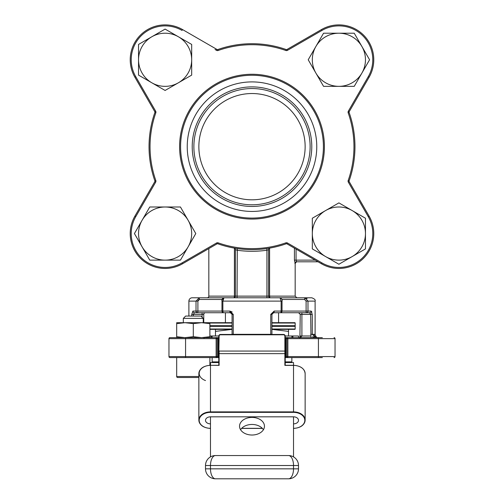 <?xml version="1.0" encoding="UTF-8"?>
<svg xmlns="http://www.w3.org/2000/svg" width="504" height="504" viewBox="0 0 504 504"><rect width="100%" height="100%" fill="white"/><g stroke="black" fill="none" stroke-linecap="round" stroke-linejoin="round"><path stroke-width="0.76" d="M365.463 233.566A26.573 26.573 0 0 0 325.609 210.552L312.322 218.226L312.322 248.907L338.896 264.247L365.463 248.907L365.463 218.226L338.896 202.885L325.609 210.552A26.573 26.573 0 0 0 325.609 256.574A26.573 26.573 0 0 0 365.463 233.566L365.463 218.226M315.882 46.488A26.573 26.573 0 0 0 315.882 73.061L323.555 86.348L354.236 86.348L369.577 59.774L354.236 33.207L323.555 33.207L308.215 59.774L315.882 73.061A26.573 26.573 0 0 0 361.904 73.061A26.573 26.573 0 0 0 338.896 33.207A26.573 26.573 0 0 0 315.882 46.488L308.215 59.774M139.003 44.163L138.537 44.434L138.537 75.115L151.817 82.788A26.573 26.573 0 0 0 178.391 82.788L191.678 75.115L191.678 44.434L165.104 29.093L138.537 44.434L138.537 75.115L165.104 90.455L178.391 82.788A26.573 26.573 0 0 0 178.391 36.767A26.573 26.573 0 0 0 138.537 59.774A26.573 26.573 0 0 0 151.817 82.788L165.104 90.455L178.391 82.788M180.445 260.133L188.118 246.853A26.573 26.573 0 0 0 188.118 220.279L180.445 206.993L149.764 206.993L134.423 233.566L149.764 260.133L180.445 260.133L195.785 233.566L188.118 220.279A26.573 26.573 0 0 0 142.097 220.279L134.423 233.566L149.764 260.133M187.236 146.67A64.764 64.764 0 0 0 252 211.434A64.764 64.764 0 0 0 316.764 146.67A64.764 64.764 0 0 0 252 81.906A64.764 64.764 0 0 0 187.236 146.67M323.411 146.67A71.41 71.41 0 0 1 252 218.081A71.41 71.41 0 0 1 180.589 146.67A71.41 71.41 0 0 1 252 75.26A71.41 71.41 0 0 1 323.411 146.67M252 206.451A59.781 59.781 0 0 1 192.219 146.67A59.781 59.781 0 0 1 252 86.89A59.781 59.781 0 0 1 311.781 146.67A59.781 59.781 0 0 1 252 206.451M252 88.547A58.124 58.124 0 0 0 193.876 146.67A58.124 58.124 0 0 0 252 204.794A58.124 58.124 0 0 0 310.124 146.67A58.124 58.124 0 0 0 252 88.547M155.66 111.17L154.797 111.674A0.995 0.995 0 0 1 154.93 112.172A0.995 0.995 0 0 0 154.797 111.674L134.902 77.213A34.87 34.87 0 0 1 182.542 29.572L217.004 49.468L216.499 50.331A1.991 1.991 0 0 0 218.163 50.488A101.965 101.965 0 0 1 285.837 50.488A1.991 1.991 0 0 0 287.5 50.331L286.997 49.468L321.457 29.572A34.87 34.87 0 0 1 369.098 77.213L349.203 111.674A0.995 0.995 0 0 0 349.127 112.499A102.961 102.961 0 0 1 349.127 180.841A0.995 0.995 0 0 0 349.203 181.667L369.098 216.128A34.87 34.87 0 0 1 321.457 263.768L286.997 243.873A0.995 0.995 0 0 0 286.171 243.797A102.961 102.961 0 0 1 217.829 243.797A0.995 0.995 0 0 0 217.004 243.873L182.542 263.768A34.87 34.87 0 0 1 134.902 216.128L154.797 181.667L155.66 182.171A1.991 1.991 0 0 0 155.818 180.508A101.965 101.965 0 0 1 155.818 112.833A1.991 1.991 0 0 0 155.66 111.17L135.765 76.715A33.875 33.875 0 0 1 182.045 30.435L182.542 29.572M154.961 181.075L154.873 180.841A102.961 102.961 0 0 1 154.873 112.499L155.818 112.833M252 199.811A53.14 53.14 0 0 1 198.859 146.67A53.14 53.14 0 0 1 252 93.53A53.14 53.14 0 0 1 305.141 146.67A53.14 53.14 0 0 1 252 199.811M183.324 318.383L185.648 316.058L200.926 316.058L203.251 318.383L183.324 318.383L183.324 322.699L184.987 322.699L176.683 323.631L176.683 336.71L184.987 337.642L216.128 337.642A0.995 0.995 0 0 1 217.129 338.644L217.129 356.574A0.995 0.995 0 0 1 216.128 357.575L218.125 357.575L218.125 356.574L218.786 356.574M232.073 314.395L233.239 314.395L233.239 334.322L232.073 334.322L232.073 314.395L230.41 312.732L225.427 312.732L225.427 322.699L209.891 322.699L209.891 323.631L201.587 322.699L203.251 322.699L203.251 318.383M218.786 338.644L218.125 338.644L218.125 356.574L216.128 356.574L216.128 338.644L185.573 338.644L185.573 356.574L216.128 356.574L216.128 357.575L169.961 357.575L176.683 357.575L176.683 376.507A0.995 0.995 0 0 0 177.679 377.502L198.859 377.502M209.891 365.299L209.891 357.575M240.584 429.736A12.455 8.807 180 0 1 252 424.456A12.455 8.807 180 0 1 263.416 429.736M252 417.406A12.455 8.807 0 0 0 239.545 426.214A12.455 8.807 0 0 0 252 435.021A12.455 8.807 0 0 0 264.455 426.214A12.455 8.807 0 0 0 252 417.406M212.146 357.575L212.146 361.891A0.662 0.662 0 0 0 212.808 362.552M285.214 361.891L291.854 361.891A0.662 0.662 0 0 1 291.192 362.552M291.854 361.891L291.854 357.575M271.927 325.691L295.174 325.691A0.334 0.334 0 0 1 294.846 326.019L271.927 326.019M232.073 326.019L209.891 326.019M294.846 326.019A0.334 0.334 0 0 1 295.174 326.353L271.927 326.353M271.927 329.011L295.174 329.011A0.334 0.334 0 0 1 294.846 329.339L271.927 329.339M232.073 329.339L209.891 329.339M295.174 329.011L295.174 326.353M201.587 322.699L193.29 323.631L184.987 322.699L232.073 322.699M271.927 322.699L294.846 322.699A0.334 0.334 0 0 1 295.174 323.033L271.927 323.033M295.174 325.691L295.174 323.033M237.289 248.573L237.056 297.788L207.163 297.788A1.663 1.663 0 0 0 208.826 296.132L208.826 248.592M224.267 312.732L194.475 312.732A1.663 1.556 -90 0 1 192.919 311.075L191.747 314.395L193.334 314.395L193.334 316.058M202.098 317.23L202.098 314.395L193.334 314.395L194.475 312.732L202.098 312.732L202.098 314.395L203.761 314.395A1.663 1.663 0 0 1 205.418 312.732M222.346 299.452A1.663 1.638 90 0 1 223.984 297.788L280.016 297.788C281.843 298.677 282.511 299.786 282.026 301.108L282.026 311.075L306.104 311.075A1.663 0.397 90 0 0 306.508 312.732L279.733 312.732L301.902 312.732L298.582 312.732L300.239 314.395L299.899 337.907L300.239 314.395L301.902 314.395L301.902 335.985L310.962 335.985L310.666 314.395L309.525 312.732L306.508 312.732L309.525 312.732A1.663 1.556 90 0 0 311.081 311.075L311.913 312.001M192.919 311.075L196.018 311.075A1.663 1.474 -90 0 0 197.492 312.732A1.663 0.397 -90 0 0 197.896 311.075L221.974 311.075L221.974 301.108C221.558 299.515 222.226 298.406 223.984 297.788L222.869 301.108L223.209 298.752M269.023 248.214L269.98 248.05A1.663 1.663 0 0 0 268.607 249.682L268.607 296.132A1.663 1.663 0 0 0 270.27 297.788L304.813 297.788L304.542 299.452L281.837 299.452M188.893 316.058L188.893 301.108A3.32 3.32 0 0 1 192.219 297.788L224.267 297.788M285.214 356.574L285.875 356.574L285.875 357.575L287.872 357.575A0.995 0.995 0 0 1 286.87 356.574L286.87 338.644A0.995 0.995 0 0 1 287.872 337.642L285.214 337.642M322.339 357.575L287.872 357.575L287.872 356.574L318.427 356.574L318.427 338.644L287.872 338.644L287.872 356.574L285.875 356.574L285.875 338.644L285.214 338.644M294.846 322.699L278.573 322.699L278.573 312.732L280.363 312.732L273.59 312.732A1.663 0.586 -90 0 0 274.17 311.075L270.761 314.395L271.927 314.395L271.927 334.322L270.761 334.322L270.761 314.395M198.374 299.905L199.458 299.452L197.896 301.108L198.292 299.993M300.182 337.642L300.34 335.985M269.59 248.17L269.59 296.132L235.393 296.132L235.393 249.682A1.663 1.663 0 0 0 234.02 248.05L234.977 248.214M216.128 337.642L216.128 338.644L218.125 338.644L218.125 337.642L216.128 337.642L218.786 337.642M354.236 86.348L354.778 85.403M369.306 60.247L369.577 59.774L361.904 46.488M323.555 33.207L323.007 34.146M191.678 44.434L178.391 36.767M165.577 29.364L165.104 29.093L151.817 36.767M195.785 233.566L188.118 220.279M349.039 112.266L349.127 112.499A102.961 102.961 0 0 1 349.127 180.841L348.182 180.508A1.991 1.991 0 0 0 348.34 182.171L349.203 181.667A0.995 0.995 0 0 1 349.07 181.169M217.596 49.631L217.829 49.543A0.995 0.995 0 0 1 217.004 49.468A0.995 0.995 0 0 0 217.829 49.543A102.961 102.961 0 0 1 286.171 49.543A0.995 0.995 0 0 0 286.997 49.468M322.339 337.642L285.875 337.642L285.875 338.644L287.872 338.644L287.872 337.642M169.961 337.642A0.995 0.995 0 0 0 168.966 338.644A0.995 0.995 0 0 1 169.961 337.642L185.573 337.642L185.573 338.644L168.966 338.644L168.966 356.574A0.995 0.995 0 0 0 169.961 357.575A0.995 0.995 0 0 1 168.966 356.574L185.573 356.574L185.573 357.575M210.483 423.864A4.983 3.522 0 0 1 205.5 420.342A4.983 3.522 0 0 1 210.483 416.821L293.517 416.821L293.517 456.889M210.483 416.821L210.483 456.889M205.5 380.539A11.29 7.982 0 0 1 199.483 371.568A11.29 7.982 0 0 1 210.483 365.387L210.483 411.888L293.517 411.888L293.517 362.552L285.214 362.552M218.786 362.552L210.483 362.552L210.483 365.387A11.623 8.222 180 0 0 198.859 373.609L198.859 420.109A11.623 8.222 0 0 1 210.483 411.888L210.483 412.36A11.29 7.982 180 0 0 199.193 420.342A11.29 7.982 180 0 0 210.483 428.331A11.623 8.222 0 0 1 198.859 420.109C199.496 425.13 203.37 427.902 210.483 428.425M294.43 248.163L294.43 260.133L295.174 263.46L295.174 296.132L269.59 296.132A1.663 0.674 -90 0 0 270.27 297.788L266.944 297.788L266.944 250.217A104.618 104.618 0 0 1 237.056 250.217L235.393 249.682L237.056 250.217M306.508 312.732A1.663 1.474 90 0 0 307.982 311.075L306.104 311.075L306.104 301.108L307.982 301.108L304.813 297.788L311.781 297.788C314.578 298.859 315.687 299.968 315.107 301.108L307.982 301.108L307.982 311.075L311.081 311.075L312.253 314.395L312.253 334.322L315.863 337.642L312.593 336.666M270.27 297.788L296.837 297.788L295.174 296.132M233.239 314.395L229.83 311.075A1.663 0.586 -90 0 0 230.41 312.732A1.663 1.663 0 0 1 231.519 313.16A1.663 1.663 0 0 0 230.41 312.732L223.637 312.732A1.663 0.769 -90 0 1 222.869 311.075L229.83 311.075L232.186 311.995M317.432 337.642A3.32 3.27 90 0 1 314.156 334.322L315.107 334.442L315.107 301.108M318.043 261.797L296.56 261.797L318.043 261.797M295.174 263.46L296.56 261.797A1.663 1.651 90 0 0 294.909 263.46M241.114 334.454A3.32 0.573 90 0 0 241.114 334.322L270.761 334.322M306.104 301.108L304.542 299.452M285.214 357.575L287.872 357.575M218.786 357.575L216.128 357.575M318.427 337.642L318.427 338.644L335.034 338.644A0.995 0.995 0 0 0 334.039 337.642A0.995 0.995 0 0 1 335.034 338.644L335.034 356.574A0.995 0.995 0 0 1 334.039 357.575A0.995 0.995 0 0 0 335.034 356.574L318.427 356.574L318.427 357.575M307.043 298.746L306.035 298.04M274.17 311.075L281.131 311.075L281.131 301.108L280.016 297.788M188.893 301.108L197.896 301.108L197.896 311.075L196.018 311.075L196.018 301.108L199.187 297.788L199.458 299.452L222.163 299.452M273.59 312.732L271.927 314.395M273.073 312.82A1.663 1.663 0 0 0 272.475 313.16M310.962 337.642L310.962 335.985M300.56 337.642L301.902 335.985L300.239 335.985M310.577 313.715L310.666 314.395L301.902 314.395L301.902 312.732M266.711 248.573L266.944 250.217L268.607 249.682A1.663 1.663 0 0 1 269.98 248.05M208.826 296.132L235.393 296.132A1.663 1.663 0 0 1 233.73 297.788A1.663 0.674 90 0 0 234.41 296.132L234.41 248.17M271.927 329.358L288.534 331.399L288.534 329.339M288.534 335.985L288.534 331.399M215.466 335.985L215.466 331.399L232.073 329.358M215.466 329.339L215.466 331.399M211.094 337.642L211.094 335.985L209.891 335.985M211.094 335.985L212.146 335.985L212.146 337.642M218.793 335.985L212.146 335.985M291.854 337.642L291.854 335.985L285.207 335.985M291.854 335.985L292.906 335.985L292.906 337.642M298.5 337.642L298.5 335.985L292.906 335.985M298.5 335.985L298.721 337.642M292.685 335.985L292.685 337.642M211.315 337.642L211.315 335.985M215.466 455.553L288.534 455.553A9.967 9.967 0 0 1 298.5 465.513L298.5 468.833L293.517 468.833L293.517 465.513L210.483 465.513L210.483 468.833L293.517 468.833A9.967 4.983 -90 0 1 288.534 478.8L215.466 478.8A9.967 9.967 0 0 1 205.5 468.833L205.5 465.513A9.967 9.967 0 0 1 215.466 455.553A9.967 9.967 0 0 0 205.5 465.513L210.483 465.513A9.967 4.983 -90 0 1 215.466 455.553M288.534 478.8A9.967 9.967 0 0 0 298.5 468.833A9.967 9.967 0 0 1 288.534 478.8M293.517 416.821A4.983 3.522 0 0 1 298.5 420.342A4.983 3.522 0 0 1 293.517 423.864M218.786 365.293L218.786 336.118A1.663 1.663 0 0 1 220.45 334.454L283.55 334.454A1.663 1.663 0 0 1 285.214 336.118L285.214 365.293M285.214 357.871L285.214 351.061L219.12 351.061L219.12 365.387L210.483 365.293C203.37 365.816 199.496 368.588 198.859 373.609M293.517 365.387L293.517 365.293C300.63 365.816 304.504 368.588 305.141 373.609A11.623 8.222 180 0 0 293.517 365.387L284.88 365.387L285.214 365.387L284.88 365.387L284.88 336.118A1.329 1.329 0 0 0 283.55 334.788L220.45 334.788A1.329 1.329 0 0 0 219.12 336.118L218.786 357.871M184.653 377.502L184.987 377.502M176.683 337.642L176.683 336.71M176.683 323.631L176.683 322.699L184.987 322.699M209.891 323.631L209.891 337.642M193.29 323.631L193.29 336.71L201.587 337.642L209.891 336.71M184.987 337.642L193.29 336.71M155.818 180.508L154.873 180.841A0.995 0.995 0 0 1 154.797 181.667A0.995 0.995 0 0 0 154.873 180.841A102.961 102.961 0 0 1 149.039 146.67M154.93 112.172A0.995 0.995 0 0 1 154.873 112.499A0.995 0.995 0 0 0 154.93 112.172M142.097 220.279A26.573 26.573 0 0 0 165.104 260.133A26.573 26.573 0 0 0 188.118 246.853M296.062 249.102L296.062 260.133L296.56 261.797M179.594 146.67A72.406 72.406 0 0 1 252 74.264A72.406 72.406 0 0 1 324.406 146.67A72.406 72.406 0 0 1 252 219.076A72.406 72.406 0 0 1 179.594 146.67M349.203 111.674L348.34 111.17A1.991 1.991 0 0 0 348.182 112.833L349.127 112.499M134.902 216.128L135.765 216.626A33.875 33.875 0 0 0 182.045 262.905L216.499 243.01A1.991 1.991 0 0 1 218.163 242.852A101.965 101.965 0 0 0 285.837 242.852L286.171 243.797A102.961 102.961 0 0 1 217.829 243.797A0.995 0.995 0 0 0 217.004 243.873L216.499 243.01M176.683 376.507L198.859 376.507M212.146 361.891L218.786 361.891M232.073 326.353L209.891 326.353M209.891 329.011L232.073 329.011M232.073 323.033L209.891 323.033M209.891 325.691L232.073 325.691M155.66 182.171L135.765 216.626M348.34 182.171L368.235 216.626A33.875 33.875 0 0 1 321.955 262.905L287.5 243.01A1.991 1.991 0 0 0 285.837 242.852M348.182 180.508A101.965 101.965 0 0 0 348.182 112.833M348.34 111.17L368.235 76.715A33.875 33.875 0 0 0 321.955 30.435L287.5 50.331M216.499 50.331L215.057 49.499M191.747 316.058L191.747 314.395M310.666 334.322L314.156 334.322M294.43 260.133L315.17 260.133M282.026 301.108L222.869 301.108L222.869 311.075L221.974 311.075A1.663 1.663 0 0 0 223.637 312.732A1.663 1.613 90 0 1 222.025 311.075M233.239 334.322L241.114 334.322M235.393 249.682A1.663 1.663 0 0 0 234.02 248.05M282.026 311.075L281.131 311.075A1.663 0.769 90 0 1 280.363 312.732A1.663 1.663 0 0 0 282.026 311.075M281.975 311.075A1.663 1.613 -90 0 1 280.363 312.732M222.869 301.108L221.974 301.108M310.666 314.395L312.253 314.395M235.393 296.132A1.663 1.663 0 0 1 233.73 297.788M298.5 465.513A9.967 9.967 0 0 0 288.534 455.553A9.967 4.983 -90 0 1 293.517 465.513L298.5 465.513M215.466 478.8A9.967 4.983 -90 0 1 210.483 468.833L205.5 468.833M241.681 428.331L262.319 428.331M293.517 412.36L293.517 411.888A11.623 8.222 0 0 1 305.141 420.109A11.623 8.222 0 0 1 293.517 428.331A11.29 7.982 180 0 0 304.807 420.342A11.29 7.982 180 0 0 293.517 412.36L210.483 412.36M285.214 353.644L218.786 353.644M219.12 336.118L218.786 336.118A1.663 1.663 0 0 1 220.45 334.454L220.45 334.788M283.55 334.788L283.55 334.454A1.663 1.663 0 0 1 285.214 336.118L284.88 336.118M218.163 50.488L217.829 49.543A102.961 102.961 0 0 1 286.171 49.543L285.837 50.488M182.045 262.905L182.542 263.768A34.87 34.87 0 0 1 130.234 233.566M135.765 76.715L134.902 77.213A34.87 34.87 0 0 1 130.234 59.774M321.955 30.435L288.943 49.499L321.955 30.435L321.457 29.572A34.87 34.87 0 0 1 369.098 77.213L368.235 76.715M368.235 216.626L369.098 216.128A34.87 34.87 0 0 1 321.457 263.768L321.955 262.905M218.163 242.852L217.829 243.797M286.171 243.797A0.995 0.995 0 0 1 286.997 243.873L287.5 243.01M315.107 334.442C315.762 336.584 316.613 337.661 317.646 337.667M203.761 322.699L203.761 314.395M204.095 337.907L203.44 337.642M305.141 373.609L305.141 420.109C304.504 425.13 300.63 427.902 293.517 428.425M262.408 428.425L241.592 428.425M218.887 365.293L210.483 365.293M293.517 365.293L285.113 365.293"/></g></svg>
